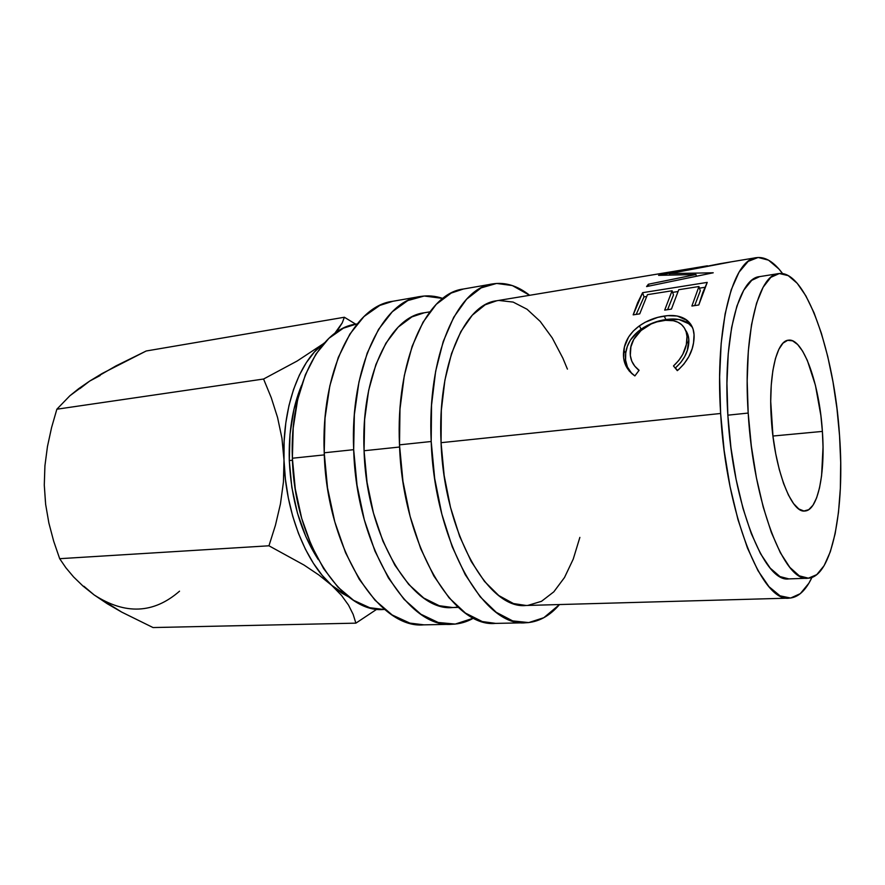<?xml version="1.0" encoding="UTF-8"?>
<svg xmlns="http://www.w3.org/2000/svg" width="885" height="885" viewBox="0 0 885 885"><rect width="100%" height="100%" fill="white"/><g stroke="black" fill="none" stroke-linecap="round" stroke-linejoin="round"><path stroke-width="1.33" d="M431.194 441.504C426.935 355.925 457.136 287.89 492.79 283.897C505.346 281.961 517.636 285.767 529.65 295.291L512.338 285.567L496.607 283.432L481.141 287.89L466.616 299.185L453.74 317.228L443.208 341.566L435.641 371.302L431.537 405.164L431.194 441.504L399.5 444.845L431.194 441.504L434.69 478.486L441.847 514.174L452.235 546.775L465.267 574.719L480.201 596.822L496.264 612.332L512.68 620.905L528.732 622.586L543.821 617.708L559.497 604.555C549.53 616.203 538.202 622.288 525.502 622.786C483.929 627.476 434.447 541.465 431.194 441.504M492.79 283.897L463.165 289.052C426.581 293.256 395.462 360.538 399.5 444.845C402.465 543.335 452.766 628.029 495.434 623.394L525.236 622.797M353.679 449.68C349.94 367.198 382.331 301.022 420.176 296.519C427.732 295.258 435.276 295.889 442.81 298.433L424.214 296.01L407.786 300.579L392.32 311.741L378.548 329.386L367.22 353.06L358.978 381.877L354.354 414.611L353.679 449.68L324.22 452.788L353.679 449.68L357.042 485.323L364.277 519.705L374.952 551.101L388.46 578.005L404.047 599.3L420.906 614.234L438.219 622.487L455.244 624.08L473.652 618.073C466.749 622.011 459.47 624.08 451.804 624.279C407.62 628.815 356.235 546.023 353.679 449.68M420.176 296.519L392.442 301.342C353.823 306.022 320.658 371.479 324.22 452.788C326.521 547.76 378.548 629.335 423.672 624.854L451.527 624.29M289.295 460.554L292.459 460.233L289.295 460.554L291.818 487.303L297.46 513.123L305.922 536.786L318.301 559.608C300.856 532.748 291.187 499.726 289.295 460.554C288.543 432.013 292.614 407 301.497 385.539L293.92 409.412L290.014 434.17L289.295 460.554M748.19 413.063C742.913 335.492 758.058 274.859 778.479 273.631C805.748 268.918 834.433 352.883 839.544 435.663L836.956 408.527L832.995 381.9L827.763 356.555L821.38 333.258L814.023 312.77L805.881 295.878L797.197 283.277L788.236 275.644L779.331 273.531L770.835 277.337L763.113 287.249L756.564 303.168L751.531 324.651L748.334 350.925L747.183 380.871L748.19 413.063L751.321 445.929L756.421 477.789L763.224 507.083L771.344 532.438L780.36 552.771L789.829 567.362L799.31 575.847L808.403 578.193L816.778 574.63L824.145 565.626L830.318 551.764L835.13 533.766L838.482 512.371L840.352 488.365L840.695 462.534L839.544 435.663C845.031 508.853 832.177 577.673 807.883 578.226C784.409 582.518 753.312 503.344 748.19 413.063L727.846 415.176L748.19 413.063M778.402 273.642L759.64 276.618C738.544 277.967 722.713 338.236 727.846 415.176C732.791 504.704 764.551 583.182 788.812 578.901L807.883 578.226M357.153 323.921L356.146 324.098C320.116 328.324 289.362 386.645 292.382 458.231L324.297 454.89L292.382 458.231C294.174 541.664 341.676 613.67 383.681 609.466L384.709 609.433M429.833 311.863L424.081 312.814C389.721 316.675 360.649 376.601 364.067 450.742L399.6 447.025L364.067 450.742C366.412 537.162 412.521 611.845 452.523 607.541L458.353 607.375M720.633 413.483C714.881 326.62 732.846 259.261 756.398 257.657C765.193 256.506 773.933 261.838 782.628 273.642L778.866 268.963L768.512 260.157L758.135 257.469L748.157 261.396L739.03 272.193L731.209 289.815L725.125 313.821L721.175 343.336L719.627 377.099L720.633 413.483L441.062 442.688L720.633 413.483L724.173 450.631L730.059 486.617L737.968 519.606L747.449 548.014L757.969 570.648L769.01 586.711L780.05 595.826L790.615 598.039L800.317 593.647L808.857 583.237L811.943 577.429C805.671 590.671 798.104 597.574 789.254 598.127C762.129 602.895 726.187 514.76 720.633 413.483M756.244 257.679L719.903 263.719L669.458 273.631L713.233 272.779L646.581 286.574L648.384 284.229L695.964 274.527L658.584 275.346L707.414 265.788L496.618 300.778C464.26 304.208 437.179 365.804 441.062 442.688C444.027 532.327 488.398 609.887 526.022 605.484L789.254 598.127M707.414 265.788L658.584 275.346L695.964 274.527L696.373 276.231L695.964 274.527L648.384 284.229L648.893 286.087L648.384 284.229L646.581 286.574L713.233 272.779L669.458 273.631L669.713 274.925L669.458 273.631L730.07 262.093M707.237 282.392L698.785 304.982L691.893 306.022L698.94 286.53L678.74 289.716L671.427 309.097L664.69 310.104L672.091 290.767L647.444 294.661L639.733 313.865L633.173 314.85L642.621 292.681L707.237 282.392L642.621 292.681L643.992 296.884L636.204 314.396L643.992 296.884L646.537 296.486L643.992 296.884L642.621 292.681L637.598 302.803L633.173 314.85L639.733 313.865L647.444 294.661L672.091 290.767L673.485 294.959L667.6 309.673L673.485 294.959L672.091 290.767L664.69 310.104L671.427 309.097L678.74 289.716L698.94 286.53L700.3 290.767L694.703 305.591L700.3 290.767L698.94 286.53L691.893 306.022L698.785 304.982L702.734 292.692L707.237 282.392M679.061 369.145L677.313 370.649L673.474 365.947L678.718 360.505L682.778 354.332L686.317 344.619L686.992 336.422L686.152 331.853L684.315 327.87L681.538 324.596L677.844 322.184L673.33 320.713L665.454 320.337L656.924 321.874L651.227 323.943L641.028 330.536L633.737 339.42L630.894 346.92L630.308 355.471L631.768 361.157L634.788 366.169L639.103 370.295L634.866 375.926L629.257 371.047L625.429 364.852L623.604 357.817L624.423 346.997L628.549 337.074L633.273 331.067L639.346 325.89L645.143 322.273L657.787 317.361L667.622 315.668L677.224 316.022L687.291 320.514L690.787 324.297L693.077 329.087L694.039 334.685L693.552 342.749L692.17 348.668L688.862 356.622L683.839 364.144L679.061 369.145M822.386 431.415C825.462 473.121 817.939 510.645 804.885 510.999C791.356 513.488 774.209 468.596 771.322 418.793C768.313 375.694 776.554 340.758 788.391 340.194C803.115 337.572 819.51 383.979 822.386 431.415L772.948 436.028L822.386 431.415L823.028 447.102L821.579 475.853L819.51 487.934L816.623 497.857L812.983 505.224L808.702 509.694L803.923 510.999L798.823 508.986L793.602 503.642L788.458 495.08L783.612 483.586L779.298 469.581L775.702 453.64L773.003 436.46L770.724 401.425L771.244 385.152L772.848 370.66L775.437 358.547L778.877 349.276L783.004 343.148L787.639 340.327L792.584 340.825L797.639 344.508L802.618 351.146L807.341 360.427L815.428 385.318L820.871 415.552L822.386 431.415M322.992 343.999L297.15 361.025L263.575 379.023L271.275 397.741L277.569 417.521L281.961 438.307L283.997 460.111L284.14 441.195L285.811 422.875L288.975 405.518L293.543 389.477L299.384 375.085L306.354 362.584L314.275 352.175L322.992 343.999L297.15 361.025L263.575 379.023L271.275 397.741L277.569 417.521L281.961 438.307L283.997 460.111L283.432 482.082L280.445 503.908L275.434 525.281L268.952 545.791L303.986 565.028L318.976 575.062L331.731 585.35L322.228 575.383L313.39 563.269L305.402 549.187L298.466 533.423L292.725 516.254L288.344 498.056L285.412 479.205L283.997 460.111C282.027 408.704 298.643 362.231 322.992 343.999L324.518 342.794L322.992 343.999M105.027 601.667L94.175 594.952L82.947 586.003L73.566 576.909L65.888 567.772L59.682 558.689L268.952 545.791L303.986 565.028L318.976 575.062L331.731 585.35L348.889 597.032L341.676 593.027L331.731 585.35C305.447 562.218 285.424 511.441 283.997 460.111L283.432 482.082L280.445 503.908L275.434 525.281L268.952 545.791L59.682 558.689L53.664 541.133L48.874 523.024L45.644 504.35L44.283 485.046L44.825 468.342M788.867 578.901L779.973 576.566L770.227 568.148L760.514 553.689L751.276 533.533L743.002 508.399L736.099 479.36L730.955 447.755L727.846 415.176L726.939 383.227L728.244 353.513L731.641 327.417L736.906 306.066L743.732 290.225L751.73 280.335L759.717 276.607M383.847 609.466L369.753 607.718L353.602 600.318L337.993 587.197L323.667 568.679L311.354 545.426L301.708 518.4L295.269 488.852L292.382 458.231L293.201 428.041L297.625 399.766L305.38 374.731L316 353.989L328.888 338.324L343.38 328.191L356.345 324.065M179.533 591.18C153.691 613.725 125.239 614.986 94.175 594.952L121.765 612.132L153.039 627.553L355.881 623.151L353.159 614.389L348.513 605.097L341.488 595.373L331.731 585.35L341.488 595.373L348.513 605.097L353.159 614.389L355.881 623.151L376.933 609.157L355.881 623.151L153.039 627.553L121.765 612.132L107.362 603.802L94.175 594.952L83.887 586.235M338.313 329.165L334.685 333.468L342.229 322.903L338.313 329.165M344.365 317.25L342.229 322.903L344.365 317.25L146.202 350.991L344.365 317.25L355.715 324.164L344.365 317.25M45.434 501.85L44.283 485.057L44.936 465.709L47.458 446.516L51.573 427.577L56.861 409.213L69.882 395.761L78.776 388.603L89.673 381.081L100.116 375.539M79.86 388.637L89.673 381.081L102.118 373.514L146.202 350.991L115.968 365.903L89.673 381.081L69.882 395.761L56.861 409.213L263.575 379.023L56.861 409.213L51.573 427.577L47.458 446.516L44.936 465.709L44.283 485.046L45.644 504.35L48.874 523.024L53.664 541.133L59.682 558.689L65.888 567.772L73.566 576.909L82.947 586.003L94.175 594.952M686.074 330.979L687.933 334.84L688.795 339.287L687.335 350.372L684.658 356.666L680.62 362.662L675.399 367.95L677.523 370.472L675.399 367.95C683.286 360.848 687.711 352.916 688.674 344.154L686.837 341.444C685.809 350.504 681.361 358.668 673.474 365.947L677.313 370.649C687.158 361.899 692.667 351.953 693.818 340.825C695.068 331.41 692.524 324.352 686.174 319.662C680.51 315.856 673.186 314.662 664.204 316.067C655.354 317.284 647.068 320.558 639.346 325.89C630.197 332.649 624.998 340.825 623.77 350.405C622.321 361.157 626.027 369.653 634.866 375.926L639.103 370.295C632.255 365.029 629.368 358.082 630.43 349.475C631.503 335.736 647.134 322.394 662.655 320.647C669.735 319.562 675.565 320.514 680.156 323.512C685.499 327.505 687.733 333.49 686.837 341.444L688.674 344.154C689.338 338.623 688.287 333.977 685.532 330.205L685.565 330.26M636.979 368.481L638.948 370.494L636.979 368.481M631.923 373.724C626.635 367.839 624.567 360.936 625.728 353.015L623.77 350.405L625.728 353.015C626.923 343.679 632.056 335.736 641.138 329.176L639.346 325.89L641.138 329.176C648.805 323.976 657.057 320.779 665.907 319.573L664.204 316.067L665.907 319.573C675.034 318.158 682.457 319.363 688.176 323.224L692.468 327.417L689.006 323.833L678.917 319.507L665.907 319.573L653.086 322.859L643.948 327.328L637.974 331.587L630.43 340.061L627.332 346.411L625.728 353.015L625.584 360.195L627.432 367.021L631.923 373.724M672.622 292.382L677.877 291.552L672.622 292.382M699.46 288.156L704.914 287.304L699.46 288.156M424.269 312.781L411.923 316.885L398.139 327.162L385.926 343.181L375.915 364.487L368.669 390.307L364.631 419.512L364.067 450.742L367.065 482.458L373.459 513.068L382.906 541.089L394.876 565.205L408.715 584.41L423.738 598.028L439.226 605.705L452.677 607.541M454.514 607.442L457.954 607.01M392.741 301.298L379.798 305.425L364 316.531L349.918 334.021L338.291 357.429L329.817 385.904L325.016 418.207L324.22 452.788L327.527 487.934L334.784 521.818L345.559 552.738L359.233 579.255L375.041 600.24L392.177 614.964L409.81 623.084L423.926 624.843M496.795 300.745L485.179 304.794L472.258 315.215L460.842 331.609L451.549 353.513L444.901 380.141L441.327 410.341L441.062 442.688L444.17 475.577L450.498 507.359L459.691 536.443L471.229 561.488L484.493 581.423L498.797 595.561L513.477 603.559L526.177 605.484M527.902 605.384L541.498 601.313L553.822 591.822L564.497 577.518L573.237 559.121L579.863 537.394M567.418 369.122L562.849 358.137L552.262 337.959L540.215 321.421L527.04 309.241L513.145 302.084L499.007 300.469M463.441 288.997L451.195 293.068L436.283 304.307L423.03 322.195L412.156 346.256L404.301 375.627L399.987 409.025L399.5 444.845L402.952 481.285L410.131 516.442L420.652 548.545L433.882 576.058L449.093 597.84L465.488 613.117L482.281 621.558L495.677 623.394M624.323 361.677L625.761 361.478M688.176 323.224L686.174 319.662"/></g></svg>
